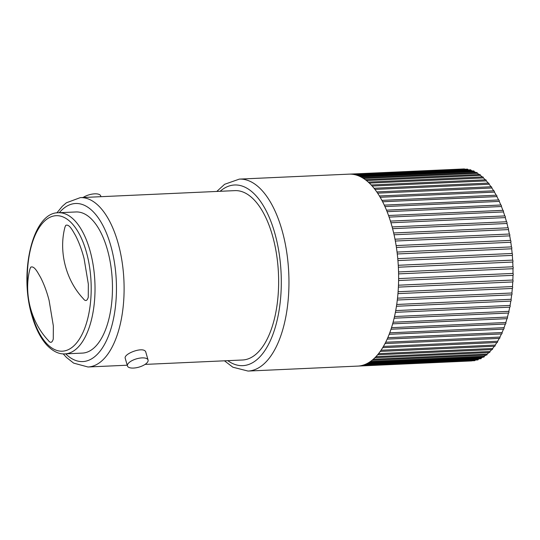 <?xml version="1.0" encoding="UTF-8"?>
<svg xmlns="http://www.w3.org/2000/svg" width="540" height="540" viewBox="0 0 540 540"><rect width="100%" height="100%" fill="white"/><g stroke="black" fill="none" stroke-linecap="round" stroke-linejoin="round"><path stroke-width="0.81" d="M381.051 350.231L495.2 345.067A1.107 0.52 87.4 0 1 494.735 346.235L380.228 351.419M383.44 346.424L497.637 341.253A1.107 0.52 87.4 0 1 497.178 342.502L382.691 347.679M385.688 342.238L499.925 337.068A1.107 0.52 87.4 0 1 499.473 338.391L385.007 343.575M387.794 337.709L502.065 332.539A1.107 0.52 87.4 0 1 501.62 333.936A1.107 0.52 87.4 0 1 501.458 333.889M389.738 332.843L504.029 327.672A1.107 0.52 87.4 0 1 503.604 329.144A1.107 0.52 87.4 0 1 503.476 329.117M391.507 327.679L505.825 322.502A1.107 0.52 87.4 0 1 505.413 324.047A1.107 0.52 87.4 0 1 505.325 324.034L391.014 329.204M506.986 318.661L392.661 323.838L507.04 318.668A1.107 0.52 87.4 0 1 506.986 318.661A95.513 44.84 -92.6 0 1 505.825 322.502M393.1 322.232L507.431 317.054A1.107 0.52 87.4 0 1 507.04 318.668M508.457 313.031L394.119 318.202L508.478 313.031A1.107 0.52 87.4 0 1 508.457 313.031A95.513 44.84 -92.6 0 1 507.431 317.054M394.504 316.528L508.849 311.351A1.107 0.52 87.4 0 1 508.903 312.457A1.107 0.52 87.4 0 1 508.478 313.031M395.712 310.595L510.071 305.424A1.107 0.52 87.4 0 1 510.151 306.538A1.107 0.52 87.4 0 1 509.733 307.166L395.381 312.336M396.718 304.472L511.083 299.295A1.107 0.52 87.4 0 1 511.198 300.402A1.107 0.52 87.4 0 1 510.806 301.091L396.448 306.268M397.514 298.175L511.886 292.997A1.107 0.52 87.4 0 1 512.042 294.091A1.107 0.52 87.4 0 1 511.67 294.84L397.305 300.017M398.095 291.742L512.474 286.571A1.107 0.52 87.4 0 1 512.663 287.644A1.107 0.52 87.4 0 1 512.325 288.448L397.946 293.625M398.466 285.208L512.845 280.031A1.107 0.52 87.4 0 1 513.067 281.084A1.107 0.52 87.4 0 1 512.757 281.941L398.378 287.111M398.615 278.6L513 273.422A1.107 0.52 87.4 0 1 513.257 274.442A1.107 0.52 87.4 0 1 512.98 275.346L398.594 280.523M398.547 271.944L512.933 266.774A1.107 0.52 87.4 0 1 513.223 267.752A1.107 0.52 87.4 0 1 512.98 268.704L398.588 273.881M398.264 265.288L512.649 260.111A1.107 0.52 87.4 0 1 512.973 261.05A1.107 0.52 87.4 0 1 512.757 262.042L398.371 267.219M397.764 258.647L512.149 253.476A1.107 0.52 87.4 0 1 512.5 254.374A1.107 0.52 87.4 0 1 512.318 255.393L397.933 260.57M397.049 252.072L511.434 246.895A1.107 0.52 87.4 0 1 511.805 247.739A1.107 0.52 87.4 0 1 511.663 248.792L397.278 253.969M396.124 245.579L510.502 240.401A1.107 0.52 87.4 0 1 510.908 241.198A1.107 0.52 87.4 0 1 510.793 242.271L396.414 247.448M394.996 239.2L509.369 234.023A1.107 0.52 87.4 0 1 509.794 234.765A1.107 0.52 87.4 0 1 509.72 235.859L395.348 241.036M393.667 232.976L508.032 227.799A1.107 0.52 87.4 0 1 508.478 228.481A1.107 0.52 87.4 0 1 508.444 229.588L394.072 234.765M392.141 226.935L506.5 221.758A1.107 0.52 87.4 0 1 506.966 222.372A1.107 0.52 87.4 0 1 506.966 223.493L392.607 228.67M502.922 210.33L388.55 215.507L502.882 210.337A1.107 0.52 87.4 0 1 502.922 210.33A1.107 0.52 87.4 0 1 503.456 211.93A95.513 44.84 -92.6 0 1 504.785 215.926L390.433 221.103L504.785 215.926A1.107 0.52 87.4 0 1 505.264 216.479A1.107 0.52 87.4 0 1 505.298 217.6L390.947 222.77M503.456 211.93L389.117 217.107M386.498 210.181L500.816 205.011A1.107 0.52 87.4 0 1 500.89 204.991A1.107 0.52 87.4 0 1 501.431 206.523L387.113 211.7M498.697 199.942L384.277 205.119L498.589 199.976A1.107 0.52 87.4 0 1 498.697 199.942A1.107 0.52 87.4 0 1 499.25 201.4L384.946 206.577M496.213 195.257A1.107 0.52 87.4 0 1 496.355 195.203A1.107 0.52 87.4 0 1 496.915 196.587L382.631 201.764M493.695 190.876A1.107 0.52 87.4 0 1 493.87 190.802A1.107 0.52 87.4 0 1 494.438 192.112L380.187 197.282M491.056 186.86A1.107 0.52 87.4 0 1 491.265 186.752A1.107 0.52 87.4 0 1 491.832 187.988L377.615 193.151M488.302 183.222A1.107 0.52 87.4 0 1 488.545 183.08A1.107 0.52 87.4 0 1 489.112 184.234L374.936 189.405M371.203 184.984L485.723 179.8A1.107 0.52 87.4 0 1 486.29 180.88L372.168 186.044M368.273 182.108L482.814 176.924A1.107 0.52 87.4 0 1 483.374 177.93L369.333 183.094M365.276 179.665L479.831 174.481A1.107 0.52 87.4 0 1 480.391 175.406L366.444 180.562M362.219 177.653L476.793 172.469A1.107 0.52 87.4 0 1 477.34 173.32L363.548 178.47M359.12 176.087L473.715 170.903A1.107 0.52 87.4 0 1 474.248 171.68L360.68 176.816M355.988 174.974L470.603 169.79A1.107 0.52 87.4 0 1 471.123 170.492L357.939 175.615M224.458 360.815L232.875 367.214L248.029 371.061L357.696 366.1A96.073 45.103 -92.6 0 0 360.126 365.85A96.073 45.103 -92.6 0 0 363.231 365.114A96.073 45.103 -92.6 0 0 366.289 363.913A96.073 45.103 -92.6 0 0 369.286 362.252A96.073 45.103 -92.6 0 0 372.202 360.146A96.073 45.103 -92.6 0 0 375.023 357.601A96.073 45.103 -92.6 0 0 377.744 354.632A96.073 45.103 -92.6 0 0 380.342 351.25A96.073 45.103 -92.6 0 0 382.813 347.476A96.073 45.103 -92.6 0 0 385.142 343.319A96.073 45.103 -92.6 0 0 387.308 338.81A96.073 45.103 -92.6 0 0 389.313 333.963A96.073 45.103 -92.6 0 0 391.142 328.806A96.073 45.103 -92.6 0 0 392.789 323.365A96.073 45.103 -92.6 0 0 394.247 317.662A96.073 45.103 -92.6 0 0 395.503 311.728A96.073 45.103 -92.6 0 0 396.549 305.593A96.073 45.103 -92.6 0 0 397.386 299.281A96.073 45.103 -92.6 0 0 398.014 292.829A96.073 45.103 -92.6 0 0 398.419 286.268A96.073 45.103 -92.6 0 0 398.608 279.625A96.073 45.103 -92.6 0 0 398.574 272.943A96.073 45.103 -92.6 0 0 398.318 266.24A96.073 45.103 -92.6 0 0 397.845 259.558A96.073 45.103 -92.6 0 0 397.157 252.929A96.073 45.103 -92.6 0 0 396.252 246.382A96.073 45.103 -92.6 0 0 395.138 239.956A96.073 45.103 -92.6 0 0 393.822 233.672A96.073 45.103 -92.6 0 0 392.31 227.563A96.073 45.103 -92.6 0 0 390.609 221.663A96.073 45.103 -92.6 0 0 388.726 216A96.073 45.103 -92.6 0 0 386.667 210.6A96.073 45.103 -92.6 0 0 384.453 205.49A96.073 45.103 -92.6 0 0 382.077 200.698A96.073 45.103 -92.6 0 0 379.573 196.243A96.073 45.103 -92.6 0 0 376.933 192.146A96.073 45.103 -92.6 0 0 374.18 188.433A96.073 45.103 -92.6 0 0 371.324 185.112A96.073 45.103 -92.6 0 0 368.381 182.21A96.073 45.103 -92.6 0 0 365.371 179.732A96.073 45.103 -92.6 0 0 362.293 177.701A96.073 45.103 -92.6 0 0 359.174 176.114A96.073 45.103 -92.6 0 0 356.029 174.987A96.073 45.103 -92.6 0 0 352.87 174.326L467.478 169.135A1.107 0.52 87.4 0 1 467.984 169.763L355.543 174.852M352.87 174.326A96.073 45.103 -92.6 0 0 349.718 174.123L464.36 168.939A1.107 0.52 87.4 0 1 464.744 169.256M471.886 360.794A1.107 0.52 87.4 0 1 471.65 360.929L358.398 366.059M475.18 360.052A1.107 0.52 87.4 0 1 474.748 360.666L360.113 365.85M365.357 364.331L478.271 359.221A1.107 0.52 87.4 0 1 477.819 359.937L363.197 365.121M367.875 363.096L481.302 357.959A1.107 0.52 87.4 0 1 480.843 358.749L366.242 363.933M370.562 361.395L484.265 356.245A1.107 0.52 87.4 0 1 483.8 357.109L369.218 362.293M373.275 359.242L487.154 354.092A1.107 0.52 87.4 0 1 486.682 355.03L372.121 360.214M375.948 356.656L489.949 351.5A1.107 0.52 87.4 0 1 489.476 352.512L374.929 357.696M349.718 174.123A96.073 45.103 -92.6 0 0 349.009 174.143L239.341 179.111L224.626 184.288L216.797 191.444M489.949 351.5A95.513 44.84 -92.6 0 0 491.697 349.596M487.154 354.092A95.513 44.84 -92.6 0 0 488.889 352.539M484.265 356.245A95.513 44.84 -92.6 0 0 485.933 355.064M481.302 357.959A95.513 44.84 -92.6 0 0 482.8 357.156M478.271 359.221A95.513 44.84 -92.6 0 0 479.378 358.817M468.632 169.877A95.513 44.84 -92.6 0 0 467.984 169.763M472.5 170.957A95.513 44.84 -92.6 0 0 471.123 170.492M475.922 172.51A95.513 44.84 -92.6 0 0 474.248 171.68M479.162 174.508A95.513 44.84 -92.6 0 0 477.34 173.32M482.281 176.951A95.513 44.84 -92.6 0 0 480.391 175.406M485.298 179.82A95.513 44.84 -92.6 0 0 483.374 177.93M488.201 183.094A95.513 44.84 -92.6 0 0 486.29 180.88M490.988 186.766A95.513 44.84 -92.6 0 0 489.112 184.234M493.655 190.809A95.513 44.84 -92.6 0 0 491.832 187.988M496.186 195.21A95.513 44.84 -92.6 0 0 494.438 192.112M498.575 199.949A95.513 44.84 -92.6 0 0 496.915 196.587M500.81 204.998A95.513 44.84 -92.6 0 0 499.25 201.4M502.882 210.33A95.513 44.84 -92.6 0 0 501.431 206.523M506.5 221.758A95.513 44.84 -92.6 0 0 505.298 217.6M508.032 227.799A95.513 44.84 -92.6 0 0 506.966 223.493M509.369 234.023A95.513 44.84 -92.6 0 0 508.444 229.588M510.502 240.401A95.513 44.84 -92.6 0 0 509.72 235.859M511.434 246.895A95.513 44.84 -92.6 0 0 510.793 242.271M512.149 253.476A95.513 44.84 -92.6 0 0 511.663 248.792M512.649 260.111A95.513 44.84 -92.6 0 0 512.318 255.393M512.933 266.774A95.513 44.84 -92.6 0 0 512.757 262.042M513 273.422A95.513 44.84 -92.6 0 0 512.98 268.704M512.845 280.031A95.513 44.84 -92.6 0 0 512.98 275.346M512.474 286.571A95.513 44.84 -92.6 0 0 512.757 281.941M511.886 292.997A95.513 44.84 -92.6 0 0 512.325 288.448M511.083 299.295A95.513 44.84 -92.6 0 0 511.67 294.84M510.071 305.424A95.513 44.84 -92.6 0 0 510.806 301.091M508.849 311.351A95.513 44.84 -92.6 0 0 509.733 307.166M504.029 327.672A95.513 44.84 -92.6 0 0 505.319 324.054M502.065 332.539A95.513 44.84 -92.6 0 0 503.462 329.15M499.925 337.068A95.513 44.84 -92.6 0 0 501.437 333.943M497.637 341.253A95.513 44.84 -92.6 0 0 499.237 338.404M378.547 353.646L492.635 348.482A95.513 44.84 -92.6 0 0 494.363 346.248M495.2 345.067A95.513 44.84 -92.6 0 0 496.874 342.515M492.635 348.482A1.107 0.52 87.4 0 1 492.163 349.576L377.636 354.76M63.234 353.889L66.528 357.507L73.642 363.116L88 366.991A84.773 39.798 -92.6 0 0 123.923 280.503A84.773 39.798 -92.6 0 0 80.338 197.62L234.866 190.627A84.773 39.798 87.4 0 1 278.458 273.51A84.773 39.798 87.4 0 1 242.534 359.998L145.058 364.406M133.495 368.064A10.739 4.32 -16.1 0 1 127.44 365.951A10.739 4.32 -16.1 0 1 136.553 358.83A10.739 4.32 -16.1 0 1 148.068 359.998A10.739 4.32 -16.1 0 1 143.89 365.114A10.739 4.32 -16.1 0 1 133.495 368.064M127.44 365.951L125.24 358.337C123.255 353.707 144.666 345.674 145.874 352.384L148.068 359.998M100.933 196.688L100.717 195.946A10.739 4.32 163.9 0 0 93.845 193.894A10.739 4.32 163.9 0 0 83.099 197.492M64.949 227.171L65.731 225.389C69.363 223.648 72.859 231.079 75.553 235.582C79.09 242.528 81.938 250.229 84.098 258.694L88.337 284.114L88.263 297.236C87.082 301.144 85.381 301.563 83.147 298.505C65.799 280.118 58.529 251.384 64.955 227.171M30.74 267.178C34.371 265.43 37.868 272.869 40.561 277.364C44.098 284.31 46.946 292.019 49.106 300.476L53.345 325.904L53.271 339.026C52.09 342.934 50.389 343.352 48.155 340.288C30.807 321.908 23.537 293.173 29.963 268.954L30.74 267.178M58.543 212.747L75.992 211.957A70.645 33.163 87.4 0 1 112.313 281.029A70.645 33.163 87.4 0 1 82.377 353.099L64.928 353.889A70.645 33.163 -92.6 0 0 94.871 281.819A70.645 33.163 -92.6 0 0 58.543 212.747C32.758 212.044 18.63 272.761 32.103 316.251C35.735 328.698 40.682 338.364 46.96 345.229C54.621 353.072 60.797 354.152 64.928 353.889M248.029 371.061A96.073 45.103 -92.6 0 0 281.819 229.547A96.073 45.103 -92.6 0 0 239.341 179.111M220.111 191.295A90.423 42.451 87.4 0 1 274.59 232.45A90.423 42.451 87.4 0 1 273.112 333.889A90.423 42.451 87.4 0 1 227.772 360.666M27.695 289.109A67.817 31.84 87.4 0 1 66.467 218.754A67.817 31.84 87.4 0 1 85.347 326.558A67.817 31.84 87.4 0 1 32.326 315.576A67.817 31.84 87.4 0 1 30.429 308.07M59.279 212.713A79.124 37.145 87.4 0 1 116.289 280.854A79.124 37.145 87.4 0 1 65.664 353.855M501.62 333.936L387.173 339.113M503.604 329.144L389.178 334.321M505.413 324.047L391.007 329.225M500.89 204.991L386.492 210.168M496.355 195.203L381.915 200.381M493.87 190.802L379.411 195.98M491.265 186.752L376.785 191.929M488.545 183.08L374.045 188.257M80.338 197.62L66.38 202.784L62.343 206.246L56.855 212.909M127.224 365.215L88 366.991"/></g></svg>
